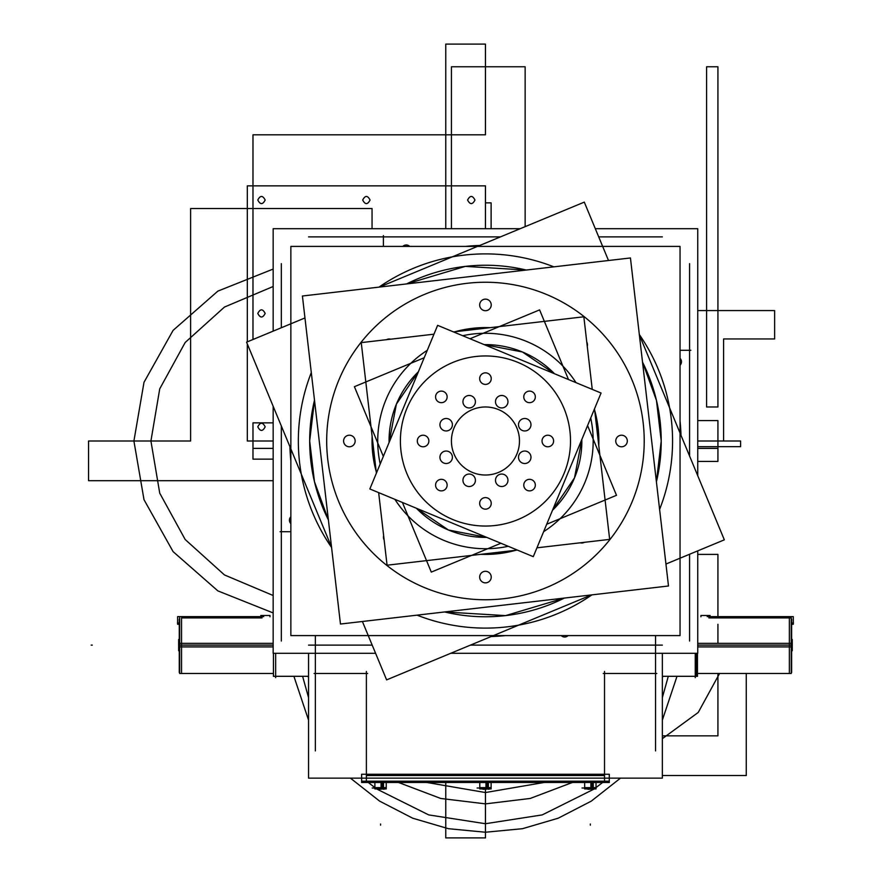 <?xml version="1.0" encoding="UTF-8"?>
<svg xmlns="http://www.w3.org/2000/svg" width="882" height="882" viewBox="0 0 882 882"><rect width="100%" height="100%" fill="white"/><g stroke="black" fill="none" stroke-linecap="round" stroke-linejoin="round"><path stroke-width="1.32" d="M381.079 782.477L381.079 788.938L386.228 788.938L386.228 782.477M383.483 782.477L383.483 788.938L374.883 788.938L374.883 782.477L374.883 787.659L382.325 787.659L375.225 788.001M382.325 782.477L382.325 788.938L382.325 782.477L382.325 788.938L382.325 782.477L382.325 787.659L376.449 787.659L382.325 787.659L376.449 787.659L382.325 787.659L382.325 782.477L382.325 787.659L382.325 782.477L382.325 787.659L385.886 788.001M374.883 787.648L383.549 787.648M381.002 787.648L386.228 787.648M386.228 788.001L372.204 788.001M378.665 788.938L376.449 788.938M378.665 789.28L384.243 788.938M383.979 789.28L382.777 788.938M378.345 789.28L377.132 788.938M500.888 543.257L431.298 572.109L402.413 502.464M383.328 456.424L354.41 386.691L424.198 357.75M546.708 524.25L616.496 495.309L587.577 425.576M568.493 379.536L539.608 309.891L470.018 338.743M275.658 677.641L275.658 653.286M273.442 653.286L273.442 676.307L308.546 676.307M273.166 646.903L179.663 646.903L179.663 616.772M273.166 643.342L179.663 643.342L179.663 673.473L273.442 673.473M179.278 645.117L273.166 645.117L181.538 645.117L181.538 673.473M269.991 616.772L269.991 615.493L260.785 615.493M179.278 624.28L177.613 624.28L177.613 616.628L263.707 616.628M181.538 647.322L181.538 617.907L181.538 647.322L181.538 617.907L262.053 617.907L181.538 617.907L262.053 617.907L181.538 617.907L181.538 645.117L273.166 645.117L179.663 645.117M179.663 618.955L179.278 620.278M179.278 672.525L179.278 618.999M177.458 623.012L179.278 623.012M179.278 646.98L178.638 647.432L178.638 639.483L179.278 640.586M179.278 643.254L178.638 642.802L178.638 650.751L179.278 649.659M604.523 774.253L604.523 782.477M366.383 774.253L366.383 782.477M361.62 782.477L609.286 782.477L609.286 774.253L361.62 774.253L361.62 782.477M366.383 775.532L604.523 775.532L366.383 775.532M609.286 781.198L361.62 781.198M696.35 653.286L696.35 676.307L697.442 676.307L697.442 653.286L697.464 676.307L662.36 676.307M695.248 677.641L695.248 653.286M791.242 616.772L791.242 646.903L697.739 646.903M790.294 617.907L791.22 617.907L791.22 645.117L790.14 645.117C790.14 608.547 790.14 608.547 790.14 645.117C790.14 681.698 790.14 681.698 790.14 645.117L791.22 645.117C791.22 681.698 791.22 681.698 791.22 645.117M791.628 645.117L697.739 645.117L789.368 645.117L789.368 617.907L708.852 617.907L789.368 617.907L708.852 617.907L789.368 617.907L789.368 645.117L697.739 645.117L789.368 645.117L789.368 617.907L789.368 673.473M791.242 618.955L791.628 620.278M791.628 624.28L793.293 624.28L793.293 616.628L707.199 616.628M710.12 615.493L700.914 615.493L700.914 616.772M791.628 672.525L791.628 618.999M791.628 623.012L793.447 623.012M791.628 643.254L792.268 642.802L792.268 650.751L791.628 649.659M791.628 646.98L792.268 647.432L792.268 639.483L791.628 640.586M697.464 673.473L791.242 673.473L791.242 643.342L697.739 643.342M643.265 363.605A175.772 175.772 0 0 1 656.406 481.848L661.224 441L656.462 400.384L642.515 362.094A175.772 175.772 0 0 1 651.721 384.001M564.359 598.062A175.772 175.772 0 0 1 444.605 611.954L505.595 615.614L564.359 598.062L505.595 615.614L444.605 611.954M327.641 518.395A175.772 175.772 0 0 1 314.499 400.152L309.681 441L314.444 481.616L328.391 519.906A175.772 175.772 0 0 1 319.185 497.999M406.547 283.938A175.772 175.772 0 0 1 526.3 270.046L465.31 266.386L406.547 283.938L465.31 266.386L526.3 270.046M591.513 594.92L386.614 679.879L362.403 621.49M331.533 547.061L246.574 342.161L304.963 317.95M665.943 564.05L724.331 539.839L639.373 334.94M608.503 260.51L584.292 202.121L379.392 287.08M450.746 653.286L697.739 653.286L697.739 550.864M697.739 475.707L697.739 228.714L595.317 228.714M375.589 653.286L273.166 653.286L273.166 406.293M273.166 331.136L273.166 228.714L520.159 228.714M290.509 457.152A195.617 195.617 0 0 1 289.924 446.7A195.617 195.617 0 0 0 290.509 457.152A195.617 195.617 0 0 1 289.924 446.7A195.617 195.617 0 0 0 290.509 457.152A195.617 195.617 0 0 1 289.924 446.7A195.617 195.617 0 0 0 290.862 460.955L289.924 446.7L290.862 460.955M308.546 236.883L500.469 236.883M598.702 236.883L662.36 236.883M680.044 350.275L690.849 350.275M689.57 641.038L689.57 554.249M689.57 456.016L689.57 263.641M655.558 635.591L655.558 750.924M366.383 777.571L366.383 671.434M315.348 750.924L315.348 635.591M383.394 246.409L383.394 235.604M281.336 641.038L281.336 425.984M281.336 327.751L281.336 263.641M280.057 531.725L290.862 531.725M308.546 645.117L372.204 645.117M470.437 645.117L662.36 645.117M308.546 653.286L308.546 778.133L662.36 778.133L662.36 653.286M603.255 673.473L656.825 673.473M604.523 777.571L604.523 671.434M314.08 673.473L367.651 673.473M680.044 358.379A4.818 4.818 0 0 1 680.044 365.225M497.735 636.231A195.617 195.617 0 0 1 491.153 636.528A195.617 195.617 0 0 0 505.408 635.591L491.153 636.528L505.408 635.591M680.981 435.3A195.617 195.617 0 0 0 680.044 421.045L680.981 435.3L680.044 421.045M465.498 246.409L479.753 245.472A195.617 195.617 0 0 0 465.498 246.409L479.753 245.472A195.617 195.617 0 0 0 473.171 245.769M404.992 245.141A4.818 4.818 0 0 1 409.678 246.409M402.831 246.409A4.818 4.818 0 0 1 407.517 245.141M568.074 635.591A4.818 4.818 0 0 1 563.389 636.859M565.913 636.859A4.818 4.818 0 0 1 561.228 635.591M290.862 523.621A4.818 4.818 0 0 1 290.862 516.775M447.053 397.892A5.788 5.788 0 0 1 439.137 402.236A5.788 5.788 0 0 1 436.623 393.57M435.653 395.908A5.788 5.788 0 0 1 443.569 391.553A5.788 5.788 0 0 1 446.083 400.219M437.626 325.337L369.845 488.97L533.279 556.663L601.061 393.03L437.626 325.337M565.913 468.551A85.047 85.047 0 0 1 452.907 519.575A85.047 85.047 0 0 1 409.072 403.581M404.992 413.449A85.047 85.047 0 0 1 517.999 362.425A85.047 85.047 0 0 1 561.834 478.419M535.253 397.892A5.788 5.788 0 0 1 527.337 402.236A5.788 5.788 0 0 1 524.823 393.57M523.853 395.908A5.788 5.788 0 0 1 531.769 391.553A5.788 5.788 0 0 1 534.283 400.219M553.521 441.992A5.788 5.788 0 0 1 545.605 446.347A5.788 5.788 0 0 1 543.091 437.67M542.121 440.008A5.788 5.788 0 0 1 550.037 435.653A5.788 5.788 0 0 1 552.551 444.33M535.253 486.092A5.788 5.788 0 0 1 527.337 490.447A5.788 5.788 0 0 1 524.823 481.781M523.853 484.108A5.788 5.788 0 0 1 531.769 479.764A5.788 5.788 0 0 1 534.283 488.43M491.153 504.361A5.788 5.788 0 0 1 483.237 508.716A5.788 5.788 0 0 1 480.723 500.039M479.753 502.376A5.788 5.788 0 0 1 487.669 498.032A5.788 5.788 0 0 1 490.183 506.698M447.053 486.092A5.788 5.788 0 0 1 439.137 490.447A5.788 5.788 0 0 1 436.623 481.781M435.653 484.108A5.788 5.788 0 0 1 443.569 479.764A5.788 5.788 0 0 1 446.083 488.43M428.784 441.992A5.788 5.788 0 0 1 420.868 446.347A5.788 5.788 0 0 1 418.355 437.67M417.384 440.008A5.788 5.788 0 0 1 425.3 435.653A5.788 5.788 0 0 1 427.814 444.33M507.856 481.462A6.24 6.24 0 0 1 499.344 486.048A6.24 6.24 0 0 1 496.566 476.787M495.596 479.113A6.24 6.24 0 0 1 504.118 474.527A6.24 6.24 0 0 1 506.885 483.788M475.31 481.462A6.24 6.24 0 0 1 466.787 486.048A6.24 6.24 0 0 1 464.02 476.787M463.05 479.113A6.24 6.24 0 0 1 471.561 474.527A6.24 6.24 0 0 1 474.34 483.788M452.29 458.442A6.24 6.24 0 0 1 443.778 463.039A6.24 6.24 0 0 1 441.011 453.767M440.041 456.104A6.24 6.24 0 0 1 448.552 451.507A6.24 6.24 0 0 1 451.319 460.779M452.29 425.896A6.24 6.24 0 0 1 443.778 430.493A6.24 6.24 0 0 1 441.011 421.221M440.041 423.558A6.24 6.24 0 0 1 448.552 418.961A6.24 6.24 0 0 1 451.319 428.233M517.635 452.025A34.023 34.023 0 0 1 472.432 472.432A34.023 34.023 0 0 1 454.903 426.028M453.271 429.975A34.023 34.023 0 0 1 498.473 409.568A34.023 34.023 0 0 1 516.003 455.972M530.865 458.442A6.24 6.24 0 0 1 522.353 463.039A6.24 6.24 0 0 1 519.586 453.767M518.616 456.104A6.24 6.24 0 0 1 527.127 451.507A6.24 6.24 0 0 1 529.895 460.779M530.865 425.896A6.24 6.24 0 0 1 522.353 430.493A6.24 6.24 0 0 1 519.586 421.221M518.616 423.558A6.24 6.24 0 0 1 527.127 418.961A6.24 6.24 0 0 1 529.895 428.233M507.856 402.887A6.24 6.24 0 0 1 499.344 407.473A6.24 6.24 0 0 1 496.566 398.212M495.596 400.538A6.24 6.24 0 0 1 504.118 395.952A6.24 6.24 0 0 1 506.885 405.213M475.31 402.887A6.24 6.24 0 0 1 466.787 407.473A6.24 6.24 0 0 1 464.02 398.212M463.05 400.538A6.24 6.24 0 0 1 471.561 395.952A6.24 6.24 0 0 1 474.34 405.213M491.153 379.624A5.788 5.788 0 0 1 483.237 383.968A5.788 5.788 0 0 1 480.723 375.302M479.753 377.639A5.788 5.788 0 0 1 487.669 373.284A5.788 5.788 0 0 1 490.183 381.961M479.786 787.648L488.441 787.648M488.374 782.477L488.374 788.938L479.786 788.938L479.786 782.477L479.786 787.659L487.217 787.659L480.128 788.001M487.217 782.477L487.217 788.938L487.217 782.477L487.217 788.938L487.217 782.477L487.217 787.659L481.34 787.659L487.217 787.659L487.217 782.477L487.217 787.659L481.34 787.659L487.217 787.659L487.217 782.477L487.217 787.659L490.778 788.001M485.971 782.477L485.971 788.938L491.12 788.938L491.12 782.477L491.12 788.938M485.894 787.648L491.12 787.648M491.12 788.001L477.107 788.001M483.557 788.938L481.34 788.938M483.557 789.28L489.146 788.938M488.882 789.28L487.669 788.938M483.237 789.28L482.024 788.938M298.711 452.753A187.105 187.105 0 0 1 311.302 372.59M378.984 287.135A187.105 187.105 0 0 1 553.863 266.849M639.318 334.532A187.105 187.105 0 0 1 672.194 452.753M672.194 429.247A187.105 187.105 0 0 1 659.604 509.41M591.921 594.865A187.105 187.105 0 0 1 417.043 615.151M331.588 547.468A187.105 187.105 0 0 1 298.711 429.247M680.044 635.591L680.044 246.409L290.862 246.409L290.862 635.591L680.044 635.591M590.786 787.648L596.023 787.648M592.109 782.477L592.109 788.938L592.109 782.477L592.109 788.938L592.109 782.477L592.109 787.659L586.232 787.659L592.109 787.659L592.109 782.477L592.109 787.659L586.232 787.659L592.109 787.659L592.109 782.477L592.109 787.659L584.678 787.659L595.681 788.001M584.678 787.648L593.332 787.648M593.266 782.477L593.266 788.938L584.678 788.938L584.678 782.477L584.678 787.659M590.874 782.477L590.874 788.938L596.023 788.938L596.023 782.477M596.023 788.001L581.999 788.001M588.459 788.938L586.232 788.938M588.459 789.28L594.038 788.938M593.773 789.28L592.561 788.938M588.129 789.28L586.927 788.938M536.951 547.821L609.66 539.387L594.512 408.84M592.252 389.381L583.84 316.792L453.513 331.919M517.392 550.081L387.066 565.208L378.654 492.619M376.393 473.16L361.245 342.613L433.955 334.179M379.436 460.106A107.725 107.725 0 0 1 427.263 350.33M462.675 335.711A107.725 107.725 0 0 1 576.012 382.656M590.708 418.035A107.725 107.725 0 0 1 593.035 435.333M373.825 461.121A113.425 113.425 0 0 1 372.127 436.37M455.002 331.742A113.425 113.425 0 0 1 490.083 327.674M594.711 410.549A113.425 113.425 0 0 1 598.724 435.035M597.081 420.879A113.425 113.425 0 0 1 598.779 445.63M515.904 550.258A113.425 113.425 0 0 1 480.822 554.326M376.195 471.451A113.425 113.425 0 0 1 372.182 446.965M668.49 585.99L630.443 257.963L302.416 296.01L340.463 624.037L668.49 585.99M598.095 427.935A113.403 113.403 0 0 0 594.733 410.692A113.403 113.403 0 0 1 598.095 427.935A113.403 113.403 0 0 0 594.733 410.692A113.403 113.403 0 0 1 598.768 445.487A113.403 113.403 0 0 0 598.095 427.935A113.403 113.403 0 0 1 598.768 445.487A113.403 113.403 0 0 0 598.095 427.935M489.94 327.685A113.403 113.403 0 0 0 455.145 331.72A113.403 113.403 0 0 1 489.94 327.685A113.403 113.403 0 0 0 455.145 331.72A113.403 113.403 0 0 1 489.94 327.685M372.138 436.513A113.403 113.403 0 0 0 376.173 471.308A113.403 113.403 0 0 1 372.81 454.065A113.403 113.403 0 0 0 376.173 471.308A113.403 113.403 0 0 1 372.138 436.513A113.403 113.403 0 0 0 372.81 454.065A113.403 113.403 0 0 1 372.138 436.513M480.966 554.315A113.403 113.403 0 0 0 515.761 550.28A113.403 113.403 0 0 1 480.966 554.315A113.403 113.403 0 0 0 515.761 550.28A113.403 113.403 0 0 1 480.966 554.315M329.207 469.158A158.76 158.76 0 0 1 467.162 283.298A158.76 158.76 0 0 1 643.992 432.643M641.699 412.842A158.76 158.76 0 0 1 503.743 598.702A158.76 158.76 0 0 1 326.913 449.357M615.89 442.257A5.788 5.788 0 0 1 621.534 435.212A5.788 5.788 0 0 1 627.179 442.257M627.179 439.743A5.788 5.788 0 0 1 621.534 446.788A5.788 5.788 0 0 1 615.89 439.743M584.424 542.309A5.788 5.788 0 0 1 580.158 542.805M479.808 578.338A5.788 5.788 0 0 1 485.453 571.293A5.788 5.788 0 0 1 491.098 578.338M491.098 575.814A5.788 5.788 0 0 1 485.453 582.859A5.788 5.788 0 0 1 479.808 575.814M383.582 538.483A5.788 5.788 0 0 1 383.648 535.705M384.144 539.971A5.788 5.788 0 0 1 383.582 535.958M343.726 442.257A5.788 5.788 0 0 1 349.371 435.212A5.788 5.788 0 0 1 355.016 442.257M355.016 439.743A5.788 5.788 0 0 1 349.371 446.788A5.788 5.788 0 0 1 343.726 439.743M386.481 339.691A5.788 5.788 0 0 1 390.748 339.195M479.808 306.186A5.788 5.788 0 0 1 485.453 299.141A5.788 5.788 0 0 1 491.098 306.186M491.098 303.662A5.788 5.788 0 0 1 485.453 310.707A5.788 5.788 0 0 1 479.808 303.662M586.762 342.029A5.788 5.788 0 0 1 587.324 346.042M587.324 343.517A5.788 5.788 0 0 1 587.258 346.295M591.469 421.894A107.725 107.725 0 0 1 543.643 531.67M508.23 546.289A107.725 107.725 0 0 1 394.893 499.344M380.197 463.965A107.725 107.725 0 0 1 377.871 446.667M389.072 442.543A96.392 96.392 0 0 1 418.388 371.763L396.382 404.154L389.072 442.543L396.382 404.154L418.388 371.763M484.185 344.619A96.392 96.392 0 0 1 554.502 373.748L522.464 351.995L484.185 344.619L522.464 351.995L554.502 373.748M581.833 439.457A96.392 96.392 0 0 1 552.518 510.237L574.524 477.846L581.833 439.457L574.524 477.846L552.518 510.237M486.721 537.381A96.392 96.392 0 0 1 416.403 508.252L448.442 530.005L486.721 537.381L448.442 530.005L416.403 508.252M380.561 824.009L380.561 825.144L380.561 824.009M92.29 645.117L91.155 645.117L92.29 645.117M181.538 645.117L273.166 645.117L181.538 645.117L181.538 617.907M697.739 448.376L717.926 448.376L697.739 448.376L717.926 448.376L717.926 441L717.926 461.407L697.739 461.407L717.926 461.407L697.739 461.407L717.926 461.407L697.739 461.407L717.926 461.407L717.926 441L697.739 441L740.604 441L697.739 441L740.604 441L740.604 446.667L740.604 441L740.604 446.667L740.604 441L740.604 446.667L697.739 446.667L740.604 446.667L697.739 446.667L740.604 446.667L697.739 446.667L740.604 446.667L740.604 441L697.739 441L717.926 441L717.926 420.593L697.739 420.593M491.12 228.714L491.12 202.86L491.12 228.714L491.12 202.86L485.453 202.86L485.453 228.714L485.453 185.848L247.313 185.848L247.313 341.852M491.12 202.86L485.453 202.86L485.453 228.714L485.453 185.848L247.313 185.848L485.453 185.848L485.453 228.714L485.453 202.86L491.12 202.86M247.313 343.947L247.313 441L247.313 343.947L247.313 441L273.166 441L252.98 441L252.98 448.376L273.166 448.376M273.166 422.853L252.98 422.853L273.166 422.853L252.98 422.853L252.98 441L273.166 441L247.313 441L273.166 441L252.98 441L252.98 459.147L273.166 459.147M257.798 426.822C260.256 422.07 262.715 422.07 265.173 426.822C262.715 431.585 260.256 431.585 257.798 426.822C260.256 422.07 262.715 422.07 265.173 426.822C262.715 431.585 260.256 431.585 257.798 426.822C260.256 422.07 262.715 422.07 265.173 426.822C262.715 431.585 260.256 431.585 257.798 426.822M257.798 313.43C260.256 308.667 262.715 308.667 265.173 313.43C262.715 318.182 260.256 318.182 257.798 313.43C260.256 308.667 262.715 308.667 265.173 313.43C262.715 318.182 260.256 318.182 257.798 313.43C260.256 308.667 262.715 308.667 265.173 313.43C262.715 318.182 260.256 318.182 257.798 313.43M467.592 200.027C470.051 195.275 472.509 195.275 474.968 200.027C472.509 204.778 470.051 204.778 467.592 200.027C470.051 195.275 472.509 195.275 474.968 200.027C472.509 204.778 470.051 204.778 467.592 200.027C470.051 195.275 472.509 195.275 474.968 200.027C472.509 204.778 470.051 204.778 467.592 200.027M362.7 200.027C365.159 195.275 367.607 195.275 370.065 200.027C367.607 204.778 365.159 204.778 362.7 200.027C365.159 195.275 367.607 195.275 370.065 200.027C367.607 204.778 365.159 204.778 362.7 200.027C365.159 195.275 367.607 195.275 370.065 200.027C367.607 204.778 365.159 204.778 362.7 200.027M257.798 200.027C260.256 195.275 262.715 195.275 265.173 200.027C262.715 204.778 260.256 204.778 257.798 200.027C260.256 195.275 262.715 195.275 265.173 200.027C262.715 204.778 260.256 204.778 257.798 200.027C260.256 195.275 262.715 195.275 265.173 200.027C262.715 204.778 260.256 204.778 257.798 200.027M789.368 647.322L789.368 645.117L697.739 645.117L791.242 645.117M273.166 269.065L217.865 291.115L173.093 330.375L143.998 382.314L133.91 441L143.998 382.314L173.093 330.375L217.865 291.115L273.166 269.065L217.865 291.115L173.093 330.375L143.998 382.314L133.91 441L143.998 499.675L173.093 551.625L217.865 590.885L273.166 612.935L217.865 590.885L173.093 551.625L143.998 499.675L133.91 441L143.998 499.675L173.093 551.625L217.865 590.885L273.166 612.935M273.166 595.504L224.447 574.932L185.176 539.508L159.73 493.148L150.921 441L159.73 493.148L185.176 539.508L224.447 574.932L273.166 595.504L224.447 574.932L185.176 539.508L159.73 493.148L150.921 441L159.73 388.852L185.176 342.492L224.447 307.068L273.166 286.496L224.447 307.068L185.176 342.492L159.73 388.852L150.921 441L159.73 388.852L185.176 342.492L224.447 307.068L273.166 286.496M485.453 824.009L485.453 825.144L485.453 824.009M525.143 226.652L525.143 66.778L525.143 226.652L525.143 66.778L485.453 66.778L485.453 134.825L252.98 134.825L252.98 338.942L254.347 338.942M451.43 228.714L451.43 66.778L451.43 228.714L451.43 66.778L525.143 66.778L485.453 66.778L485.453 134.825L252.98 134.825L252.98 338.942L252.98 134.825L485.453 134.825L485.453 44.1L445.763 44.1L445.763 228.714M697.739 441L740.604 441L697.739 441L717.926 441L697.739 441L717.926 441L717.926 461.407L717.926 441L697.739 441L717.926 441L717.926 461.407L717.926 420.593L717.926 441L697.739 441L723.593 441L723.593 338.942L774.628 338.942L774.628 310.585L697.739 310.585M445.763 782.477L445.763 837.9L445.763 782.477L445.763 837.9L485.453 837.9L485.453 789.28M662.36 735.842L717.926 735.842L662.36 735.842L717.926 735.842L717.926 673.473M717.926 643.342L717.926 624.28M717.926 616.628L717.926 554.403L717.926 616.628L717.926 554.403L697.739 554.403M445.763 837.9L485.453 837.9L445.763 837.9M252.98 441L252.98 459.147L252.98 422.853L252.98 441L273.166 441L252.98 441M451.43 66.778L485.453 66.778L485.453 44.1L445.763 44.1L485.453 44.1L485.453 66.778L451.43 66.778M662.36 775.532L746.271 775.532L746.271 673.473L719.58 673.473L698.235 712.447L662.36 738.664L698.235 712.447L719.58 673.473L698.235 712.447L662.36 738.664L698.235 712.447L719.58 673.473L698.235 712.447L662.36 738.664L698.235 712.447L719.58 673.473L746.271 673.473L719.58 673.473L746.271 673.473L719.58 673.473L746.271 673.473L746.271 775.532L746.271 673.473L746.271 775.532L746.271 673.473L746.271 775.532L662.36 775.532M372.05 228.714L372.05 208.527L372.05 228.714L372.05 208.527L190.611 208.527L190.611 441L88.553 441L88.553 480.69L273.166 480.69M372.05 208.527L190.611 208.527L190.611 441L88.553 441L88.553 480.69L88.553 441L190.611 441L190.611 208.527L372.05 208.527M706.581 406.977L717.926 406.977L717.926 66.778L706.581 66.778L706.581 406.977L717.926 406.977L717.926 66.778L706.581 66.778L706.581 406.977L717.926 406.977L717.926 66.778L706.581 66.778L706.581 406.977M723.593 441L723.593 338.942L774.628 338.942L774.628 310.585L774.628 338.942L723.593 338.942L723.593 441M293.904 676.307L308.546 720.098M350.408 778.133L379.646 801.143L412.721 818.209L448.42 828.694L485.453 832.233L522.486 828.694L558.185 818.209L591.26 801.143L620.498 778.133L591.26 801.143L558.185 818.209L522.486 828.694L485.453 832.233L448.42 828.694L412.721 818.209L379.646 801.143L350.408 778.133L379.646 801.143L412.721 818.209L448.42 828.694L485.453 832.233L522.486 828.694L558.185 818.209L591.26 801.143L620.498 778.133M662.36 720.098L677.001 676.307M668.302 676.307L662.36 697.563M602.649 782.477L596.023 787.56M593.641 789.28L542.221 814.902L485.453 823.722L428.685 814.902L377.264 789.28L428.685 814.902L485.453 823.722L542.221 814.902L593.641 789.28L542.221 814.902L485.453 823.722L428.685 814.902L377.264 789.28M374.883 787.56L368.257 782.477M308.546 697.563L302.603 676.307M308.072 676.307L308.546 677.718M398.543 782.477L440.702 798.453L485.453 803.877L530.203 798.453L572.363 782.477L530.203 798.453L485.453 803.877L440.702 798.453L398.543 782.477L440.702 798.453L485.453 803.877L530.203 798.453L572.363 782.477M662.36 677.718L662.834 676.307M656.406 481.848L661.224 441L656.462 400.384L642.515 362.094M314.499 400.152L309.681 441L314.444 481.616L328.391 519.906M544.084 782.477L485.453 792.543L426.822 782.477L485.453 792.543L544.084 782.477L485.453 792.543L426.822 782.477M590.345 824.009L590.345 825.144L590.345 824.009M789.368 617.907L789.368 645.117M179.278 671.202L179.663 672.47L179.619 670M791.628 671.202L791.242 672.47L791.286 670M790.14 673.473L791.22 673.473"/></g></svg>
